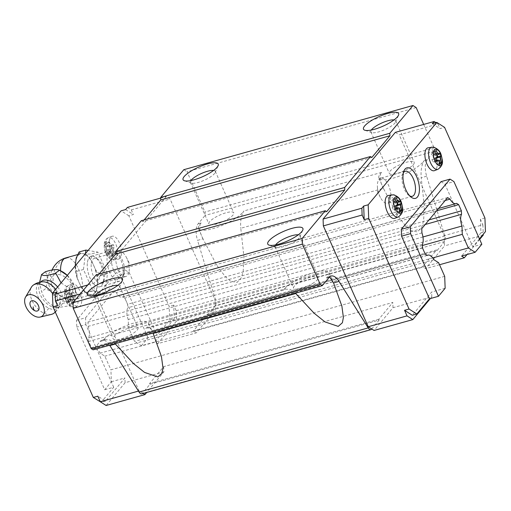 <?xml version="1.0" encoding="UTF-8"?>
<svg xmlns="http://www.w3.org/2000/svg" width="511" height="511" viewBox="0 0 511 511"><rect width="100%" height="100%" fill="white"/><g stroke="black" fill="none" stroke-linecap="round" stroke-linejoin="round"><path stroke-width="0.38" stroke-dasharray="2.56 1.92" d="M441.031 181.648L444.909 184.126L472.803 246.781L481.828 244.258M444.909 184.126L453.928 181.603M484.926 217.98L480.417 219.238L482.895 224.814L444.11 235.68L444.5 245.906L425.535 268.665L422.565 266.768L436.598 249.936L207.46 314.105L193.433 330.936L422.565 266.768M482.895 224.814L483.259 234.236M483.291 235.041L444.5 245.906M435.934 122.659L438.004 123.981L399.212 134.847L444.11 235.68M438.004 123.981L440.073 128.625L444.583 127.367M395.335 132.368L399.212 134.847M423.676 124.429L434.114 147.864L434.241 151.269L427.298 159.598A15.841 7.314 -105.6 0 0 426.666 176.212L444.787 235.993A5.282 2.44 -105.6 0 1 444.576 241.531L436.937 250.703L207.805 314.872L207.46 314.105M432.319 123.668L440.073 128.625M480.417 219.238L480.94 232.869L485.45 231.604M378.785 319.305L149.653 383.48L163.68 366.643L392.812 302.474L378.785 319.305L379.13 320.071L149.998 384.246L142.352 393.413A5.282 2.44 -105.6 0 1 141.707 393.853M379.13 320.071L371.721 328.963M149.653 383.48L149.998 384.246M436.937 250.703L436.598 249.936M426.666 176.212L421.205 177.745L424.354 206.329L423.632 220.477L421.811 227.152L417.481 231.905L411.131 230.704L405.766 226.175L397.143 214.709L383.416 188.329L240.783 228.27L243.932 256.854L243.21 271.009L241.39 277.684L237.059 282.436L230.71 281.229L225.345 276.707L216.728 265.241L202.995 238.854L197.533 240.381L215.655 300.161A5.282 2.44 -105.6 0 1 215.444 305.699L207.805 314.872M329.576 276.93L327.589 277.083L327.436 276.745L326.248 278.169A15.841 7.314 -105.6 0 1 327.589 277.083M102.979 340.696A15.841 7.314 -105.6 0 1 104.321 339.611L104.167 339.272L102.979 340.696L100.047 341.52L93.104 349.85M104.167 339.272A25.084 6.745 156 0 1 128.606 324.779A25.084 6.745 156 0 1 148.509 323.067A25.084 6.745 156 0 1 147.015 327.27L145.827 328.694A15.841 7.314 -105.6 0 1 147.168 327.608L147.015 327.27M284.589 288.741L283.401 290.171A15.841 7.314 -105.6 0 1 284.736 289.079L284.589 288.741A25.084 6.745 156 0 1 309.027 274.247A25.084 6.745 156 0 1 328.924 272.542A25.084 6.745 156 0 1 327.436 276.745M313.978 282.564A13.605 3.66 156 0 1 301.356 288.325A13.605 3.66 156 0 1 293.582 288.274A13.605 3.66 156 0 1 298.047 282.922A13.605 3.66 156 0 1 310.669 277.16A13.605 3.66 156 0 1 318.442 277.211A13.605 3.66 156 0 1 313.978 282.564M117.626 333.447A13.605 3.66 156 0 1 130.248 327.685A13.605 3.66 156 0 1 138.021 327.736A13.605 3.66 156 0 1 133.556 333.089A13.605 3.66 156 0 1 120.941 338.857A13.605 3.66 156 0 1 113.161 338.806A13.605 3.66 156 0 1 117.626 333.447M326.695 211.637L97.563 275.806L98.974 274.113M96.145 274.905L97.563 275.806M371.855 157.445L142.722 221.614L144.134 219.915M141.311 220.707L142.722 221.614M416.171 107.572L187.039 171.747L204.981 212.033L205.109 215.438L198.166 223.767A15.841 7.314 -105.6 0 0 197.533 240.381M183.826 169.69L187.039 171.747M434.114 147.864L204.981 212.033M434.241 151.269L205.109 215.438M383.729 189.038L378.843 178.052A25.084 6.745 156 0 0 398.746 176.34A25.084 6.745 156 0 0 423.178 161.846L424.373 160.422A15.841 7.314 -105.6 0 0 423.332 162.185C421.409 166.254 420.7 171.44 421.205 177.745M378.843 178.052A25.084 6.745 156 0 1 380.331 173.849L381.519 172.418A15.841 7.314 74.4 0 0 380.484 174.187L380.331 173.849M203.314 239.563L198.421 228.577A25.084 6.745 156 0 0 218.325 226.865A25.084 6.745 156 0 0 242.763 212.372L243.951 210.947A15.841 7.314 -105.6 0 0 242.91 212.717C240.988 216.779 240.279 221.966 240.783 228.27M198.421 228.577A25.084 6.745 156 0 1 199.91 224.374L201.098 222.949A15.841 7.314 74.4 0 0 200.063 224.712L199.91 224.374M393.789 168.023A13.605 3.66 156 0 1 406.411 162.262A13.605 3.66 156 0 1 414.185 162.313A13.605 3.66 156 0 1 409.726 167.665A13.605 3.66 156 0 1 397.104 173.433A13.605 3.66 156 0 1 389.325 173.382A13.605 3.66 156 0 1 393.789 168.023M229.305 218.197A13.605 3.66 156 0 1 216.683 223.959A13.605 3.66 156 0 1 208.91 223.907A13.605 3.66 156 0 1 213.368 218.555A13.605 3.66 156 0 1 225.99 212.787A13.605 3.66 156 0 1 233.77 212.838A13.605 3.66 156 0 1 229.305 218.197M100.047 341.52A15.841 7.314 -105.6 0 1 101.983 340.205A15.841 7.314 -105.6 0 1 109.654 345.212M143.106 393.464L139.101 390.902L94.209 290.063L93.941 283.247L166.203 196.537L170.08 199.015L214.971 299.848L215.367 310.075L196.403 332.833L157.612 343.699L154.897 341.961L174.225 318.768L169.716 320.033L157.069 335.203L148.049 337.733L141.368 345.755L154.897 341.961M163.68 366.643L163.884 371.855L146.721 392.448M444.691 276.336L110.919 369.817L111.379 381.743L104.691 389.759L76.797 327.11L76.535 320.295L116.278 272.599L120.155 275.078L148.049 337.733M422.961 236.957L128.204 319.509L128.523 327.8L134.585 341.418L141.368 345.755M128.204 319.509A10.878 5.027 -105.6 0 1 127.75 307.801L127.616 304.288L124.863 298.111L122.812 296.795A10.878 5.027 -105.6 0 1 122.167 297.089A10.878 5.027 -105.6 0 1 116.278 292.618L113.857 291.066L87.988 322.115L88.154 326.363A10.878 5.027 -105.6 0 1 88.595 337.86L88.735 341.463L91.488 347.646L93.487 348.924A10.878 5.027 -105.6 0 1 94.19 348.598A10.878 5.027 -105.6 0 1 100.143 353.184L104.857 356.199L110.919 369.817M163.884 371.855L125.093 382.72L106.122 405.485M125.093 382.72L124.908 377.948L105.579 401.148L97.831 396.191M105.579 401.148L101.242 402.361M104.691 389.759L113.717 387.236L101.069 402.413M111.379 381.743L124.908 377.948M157.612 343.699L176.576 320.934L176.186 310.714L173.702 305.137L174.225 318.768M176.576 320.934L215.367 310.075M193.433 330.936L196.403 332.833M115.058 343.699L109.782 339.93L104.321 339.611M295.479 293.173L290.203 289.405L284.736 289.079M153.134 333.453C151.403 328.624 149.41 326.676 147.168 327.608L285.362 288.843M298.296 234.811A13.605 3.66 156 0 1 299.957 235.686A13.605 3.66 156 0 1 299.88 236.842A13.605 3.66 156 0 1 295.492 241.045A13.605 3.66 156 0 1 276.004 247.471A13.605 3.66 156 0 1 275.097 246.756A13.605 3.66 156 0 1 275.557 244.935M117.875 285.336A13.605 3.66 156 0 1 119.536 286.217A13.605 3.66 156 0 1 119.459 287.367A13.605 3.66 156 0 1 115.071 291.57A13.605 3.66 156 0 1 95.583 297.996A13.605 3.66 156 0 1 94.676 297.287A13.605 3.66 156 0 1 95.135 295.467M371.299 130.043A13.605 3.66 -24 0 0 370.839 131.864A13.605 3.66 -24 0 0 371.752 132.573A13.605 3.66 -24 0 0 391.241 126.147A13.605 3.66 -24 0 0 395.623 121.944A13.605 3.66 -24 0 0 395.699 120.794A13.605 3.66 -24 0 0 394.038 119.913M190.878 180.568A13.605 3.66 -24 0 0 190.424 182.389A13.605 3.66 -24 0 0 191.331 183.104A13.605 3.66 -24 0 0 210.819 176.678A13.605 3.66 -24 0 0 215.201 172.475A13.605 3.66 -24 0 0 215.278 171.319A13.605 3.66 -24 0 0 213.624 170.444M383.416 188.329C380.491 182.702 379.513 177.988 380.484 174.187M202.995 238.854C200.076 233.227 199.098 228.513 200.063 224.712M176.186 310.714L214.971 299.848M127.411 207.402L131.289 209.88L133.358 214.524L128.849 215.789L169.192 306.402L169.716 320.033M131.289 209.88L170.08 199.015M173.702 305.137L169.192 306.402M160.716 198.07L166.203 196.537M87.745 284.985L93.941 283.247M80.259 293.972L94.209 290.063M138.455 391.081L139.101 390.902M113.717 387.236L85.822 324.581L76.797 327.11M85.822 324.581L85.554 317.765L76.535 320.295M85.554 317.765L125.297 270.076L116.278 272.599M125.297 270.076L129.174 272.555L120.155 275.078M129.174 272.555L157.069 335.203M128.849 215.789L121.094 210.832M87.419 262.418A15.841 7.314 -105.6 0 1 95.48 257.487A15.841 7.314 -105.6 0 1 103.509 280.654A15.841 7.314 -105.6 0 1 102.781 283.535A15.841 7.314 -105.6 0 1 92.651 282.64A15.841 7.314 -105.6 0 1 87.419 262.418M125.61 209.567L133.358 214.524M57.488 305.578L56.957 291.947M91.309 263.382A12.986 5.998 -105.6 0 1 94.401 258.349A12.986 5.998 -105.6 0 1 97.92 259.339A12.986 5.998 -105.6 0 1 104.499 278.323A12.986 5.998 -105.6 0 1 103.899 280.686A12.986 5.998 -105.6 0 1 101.408 283.356A12.986 5.998 -105.6 0 1 93.973 277.256A12.986 5.998 -105.6 0 1 91.309 263.382M129.117 271.43A12.986 5.998 74.4 0 0 129.245 267.898A12.986 5.998 74.4 0 0 126.217 257.097A12.986 5.998 74.4 0 0 119.025 251.457A12.986 5.998 74.4 0 0 115.933 256.484A12.986 5.998 74.4 0 0 118.59 270.357A12.986 5.998 74.4 0 0 126.025 276.457A12.986 5.998 74.4 0 0 129.117 271.43M445.151 288.261L431.623 292.056L412.294 315.249M480.94 232.869L461.612 256.068M479.42 238.848L472.803 246.781M430.364 298.552L431.808 296.821L393.016 307.686L374.046 330.451M393.016 307.686L392.812 302.474M439.53 264.743L425.535 268.665M479.663 239.397L467.035 254.548M431.808 296.821L431.623 292.056M432.779 257.902L134.585 341.418M422.412 245.491L128.523 327.8M425.216 224.495L127.75 307.801M429.074 219.864L127.616 304.288M436.63 210.794L124.863 298.111M456.591 203.321L122.812 296.795M445.215 200.491L116.278 292.618M447.636 197.591L113.857 291.066M421.767 228.634L87.988 322.115M421.926 232.888L88.154 326.363M422.373 244.386L88.595 337.86M422.508 247.988L88.735 341.463M425.261 254.171L91.488 347.646M427.26 255.449L93.487 348.924M433.916 259.709L100.143 353.184M438.63 262.724L104.857 356.199M403.383 172.756A12.986 5.998 74.4 0 0 402.757 173.964A12.986 5.998 74.4 0 0 408.736 195.311A12.986 5.998 74.4 0 0 409.899 196.02M381.8 178.109A12.986 5.998 -105.6 0 1 390.219 190.284A12.986 5.998 -105.6 0 1 387.638 203.193A12.986 5.998 -105.6 0 1 386.469 203.276A12.986 5.998 -105.6 0 1 380.44 197.553A12.986 5.998 -105.6 0 1 377.412 186.751A12.986 5.998 -105.6 0 1 380.631 178.192A12.986 5.998 -105.6 0 1 381.8 178.109M67.311 275.372A18.192 11.108 53.6 0 1 75.507 290.018A18.192 11.108 53.6 0 1 62.201 300.43A18.192 11.108 53.6 0 1 47.727 279.198A18.192 11.108 53.6 0 1 61.275 271.149A18.192 11.108 53.6 0 1 61.754 271.386M65.862 257.889A21.123 9.754 -105.6 0 1 67.759 257.761A21.123 9.754 -105.6 0 1 81.453 277.562A21.123 9.754 -105.6 0 1 77.257 298.571A21.123 9.754 -105.6 0 1 75.353 298.699A21.123 9.754 -105.6 0 1 70.25 295.869L65.063 297.785L58.305 294.681L51.93 286.051L51.707 276.604L55.431 273.96L60.924 274.918A21.123 9.754 -105.6 0 1 60.579 270.792M70.25 295.869C73.016 293.314 73.571 289.481 71.93 284.365C68.979 279.766 65.312 276.617 60.924 274.918M52.454 293.352A17.425 10.642 53.6 0 1 55.239 311.914M51.432 314.367A17.425 10.642 53.6 0 1 44.003 313.23A17.425 10.642 53.6 0 1 31.395 287.214M112.401 250.645A15.841 7.314 -105.6 0 1 115.269 251.942A15.841 7.314 -105.6 0 1 122.563 277.99A15.841 7.314 -105.6 0 1 119.523 281.248A15.841 7.314 -105.6 0 1 118.098 281.35A15.841 7.314 -105.6 0 1 107.827 266.499A15.841 7.314 -105.6 0 1 110.976 250.741A15.841 7.314 -105.6 0 1 112.401 250.645M115.748 253.009A12.603 5.819 -105.6 0 1 118.035 254.044A12.603 5.819 -105.6 0 1 123.834 274.765A12.603 5.819 -105.6 0 1 120.283 277.435A12.603 5.819 -105.6 0 1 111.864 264.442A12.603 5.819 -105.6 0 1 115.748 253.009M92.612 256.183A15.841 7.314 -105.6 0 1 102.883 271.034A15.841 7.314 -105.6 0 1 99.734 286.792A15.841 7.314 -105.6 0 1 98.31 286.888A15.841 7.314 -105.6 0 1 88.039 272.037A15.841 7.314 -105.6 0 1 91.188 256.279A15.841 7.314 -105.6 0 1 92.612 256.183M85.465 253.59L83.459 269.476L93.015 290.938L105.017 293.001L107.47 273.596L97.908 252.134L88.084 250.447M93.015 290.938L86.244 292.835L81.255 287.323A21.756 10.048 74.4 0 0 86.41 293.359A21.756 10.048 74.4 0 0 87.432 294.055L86.41 293.359M83.459 269.476L76.688 271.373L77.174 278.15L81.255 287.323M75.206 265.899L76.688 271.373M76.433 257.487A21.756 10.048 -105.6 0 1 80.323 253.188L85.452 254.069L91.137 254.031L97.908 252.134M80.323 253.188L79.135 251.968M107.47 273.596L100.693 275.493L95.71 269.98L91.622 260.802L91.137 254.031M105.017 293.001L98.246 294.898L96.7 289.973L97.748 281.676L100.693 275.493M96.7 289.973A21.756 10.048 -105.6 0 1 92.561 294.936L87.432 294.055L86.244 292.835M92.561 294.936L98.246 294.898M89.993 294.496A21.123 9.754 -105.6 0 1 79.218 282.736A21.123 9.754 -105.6 0 1 75.66 262.303A21.123 9.754 -105.6 0 1 80.744 253.724A21.123 9.754 -105.6 0 1 82.641 253.597A21.123 9.754 -105.6 0 1 82.891 253.628A21.123 9.754 -105.6 0 1 93.666 265.394A21.123 9.754 -105.6 0 1 97.224 285.821A21.123 9.754 -105.6 0 1 92.14 294.406A21.123 9.754 -105.6 0 1 90.243 294.534A21.123 9.754 -105.6 0 1 89.993 294.496M77.174 278.15A21.756 10.048 -105.6 0 1 75.136 266.448M85.452 254.069A21.756 10.048 -105.6 0 1 91.622 260.802M95.71 269.98A21.756 10.048 -105.6 0 1 97.748 281.676M57.628 286.997A15.688 9.581 53.6 0 1 56.389 307.686L57.545 307.75L56.006 307.124C48.43 304.013 43.652 298.833 41.678 291.589L39.519 283.318L39.634 282.225M61.071 282.864L70.013 288.683C67.267 296.412 67.318 302.078 70.173 305.674L57.289 307.679M75.507 290.018L74.057 302.806C71.808 301.554 67.273 301.982 60.451 304.09L59.889 304.262C57.507 297.319 52.729 292.139 45.562 288.721L41.678 291.589M45.409 271.731C47.849 275.633 47.9 281.293 45.562 288.721M67.273 275.416L73.897 285.821L70.013 288.683M75.577 290.433L73.897 285.821M74.057 302.806L70.173 305.674M59.889 304.262L56.006 307.124M109.303 240.853A11.881 5.487 74.4 0 0 111.622 253.322A11.881 5.487 74.4 0 0 118.296 259.186A11.881 5.487 74.4 0 0 121.369 254.529A11.881 5.487 74.4 0 0 118.82 241.607A11.881 5.487 74.4 0 0 111.89 236.325A11.881 5.487 74.4 0 0 109.303 240.853M111.947 245.938L108.645 246.749C107.949 247.337 107.367 246.966 106.901 245.631L106.199 242.955L105.113 244.258L106.013 247.72L105.937 250L105.375 251.073L106.614 253.858L107.176 252.785C107.572 252.287 108.153 252.658 108.92 253.903L110.491 256.337L111.577 255.04L109.667 251.859L109.891 249.534L111.315 248.225L110.069 245.433L108.645 246.749L112.235 245.746A2.376 1.099 74.4 0 1 111.947 245.938A2.376 1.099 74.4 0 1 110.491 244.628L109.354 242.073L108.268 243.37L109.405 245.932A2.376 1.099 74.4 0 1 109.526 248.998L108.53 250.186L109.776 252.977L110.766 251.782A2.376 1.099 74.4 0 1 111.053 251.584A2.376 1.099 74.4 0 1 112.509 252.9L113.646 255.455L114.732 254.152L113.595 251.597A2.376 1.099 74.4 0 1 113.474 248.531L114.47 247.337L113.225 244.552L112.235 245.746M107.406 252.613L110.766 251.782M105.375 251.073L108.53 250.186M106.614 253.858L109.776 252.977M110.491 256.337L113.646 255.455M111.577 255.04L114.732 254.152M111.315 248.225L114.47 247.337M110.069 245.433L113.225 244.552M106.199 242.955L109.354 242.073M105.113 244.258L108.268 243.37M69.56 288.543A11.881 5.487 74.4 0 0 71.879 301.011A11.881 5.487 74.4 0 0 78.553 306.881A11.881 5.487 74.4 0 0 81.626 302.218A11.881 5.487 74.4 0 0 79.077 289.303A11.881 5.487 74.4 0 0 72.147 284.02A11.881 5.487 74.4 0 0 69.56 288.543M72.204 293.633L68.902 294.438C68.206 295.032 67.624 294.662 67.158 293.327L66.456 290.65L65.37 291.947L66.27 295.409L66.194 297.696L65.632 298.763L66.871 301.554L67.433 300.481C67.829 299.976 68.41 300.347 69.177 301.599L70.748 304.032L71.834 302.729L69.924 299.548L70.148 297.23L71.572 295.914L70.326 293.129L68.902 294.438L72.492 293.435A2.376 1.099 74.4 0 1 72.204 293.633A2.376 1.099 74.4 0 1 70.748 292.324L69.611 289.763L68.525 291.066L69.662 293.621A2.376 1.099 74.4 0 1 69.783 296.687L68.787 297.881L70.033 300.666L71.023 299.478A2.376 1.099 74.4 0 1 71.31 299.28A2.376 1.099 74.4 0 1 72.766 300.589L73.903 303.151L74.989 301.848L73.852 299.293A2.376 1.099 74.4 0 1 73.731 296.227L74.727 295.032L73.482 292.247L72.492 293.435M71.31 299.28L67.663 300.302L71.023 299.478M65.632 298.763L68.787 297.881M66.871 301.554L70.033 300.666M70.748 304.032L73.903 303.151M71.834 302.729L74.989 301.848M71.572 295.914L74.727 295.032M70.326 293.129L73.482 292.247M66.456 290.65L69.611 289.763M65.37 291.947L68.525 291.066M388.366 195.464A11.881 5.487 -105.6 0 1 389.19 195.445A11.881 5.487 -105.6 0 1 396.83 206.323A11.881 5.487 -105.6 0 1 394.767 218.318M396.255 208.392L394.422 208.903L393.432 210.098L392.193 207.306L393.183 206.118A2.376 1.099 -105.6 0 0 393.068 203.052L391.931 200.497L393.01 199.194L394.147 201.749A2.376 1.099 -105.6 0 0 395.603 203.065A2.376 1.099 -105.6 0 0 395.891 202.867L396.887 201.673L397.296 202.586M394.422 208.903A2.376 1.099 -105.6 0 1 394.716 208.705A2.376 1.099 -105.6 0 1 396.172 210.021L397.309 212.576L398.388 211.273L397.251 208.718A2.376 1.099 -105.6 0 1 397.015 208.066M396.587 209.216L393.432 210.098M395.348 206.425L392.193 207.306M395.086 199.609L391.931 200.497M396.166 198.313L393.01 199.194M400.043 200.791L396.887 201.673M400.247 210.756L398.388 211.273M400.464 211.695L397.309 212.576M428.109 147.768A11.881 5.487 -105.6 0 1 428.933 147.749A11.881 5.487 -105.6 0 1 436.573 158.627A11.881 5.487 -105.6 0 1 434.51 170.629M435.998 160.697L434.165 161.214L433.175 162.402L431.936 159.617L432.926 158.423A2.376 1.099 -105.6 0 0 432.811 155.357L431.674 152.802L432.753 151.499L433.89 154.06A2.376 1.099 -105.6 0 0 435.346 155.37A2.376 1.099 -105.6 0 0 435.634 155.172L436.63 153.983L437.039 154.897M434.165 161.214A2.376 1.099 -105.6 0 1 434.459 161.016A2.376 1.099 -105.6 0 1 435.915 162.326L437.052 164.887L438.131 163.584L436.994 161.029A2.376 1.099 -105.6 0 1 436.758 160.371M436.33 161.521L433.175 162.402M435.091 158.736L431.936 159.617M434.829 151.92L431.674 152.802M435.909 150.617L432.753 151.499M439.786 153.096L436.63 153.983M439.99 163.066L438.131 163.584M440.207 163.999L437.052 164.887M371.484 329.244L142.352 393.413M444.576 241.531L215.444 305.699M329.18 277.345L326.248 278.169M283.401 290.171L145.827 328.694M381.519 172.418L243.951 210.947M201.098 222.949L198.166 223.767M427.298 159.598L424.373 160.422M444.787 235.993L215.655 300.161M423.178 161.846L423.332 162.185M242.763 212.372L242.91 212.717M55.673 289.341A15.662 9.562 53.6 0 1 59.94 305.15A15.662 9.562 53.6 0 1 48.826 308.216A15.662 9.562 53.6 0 1 36.773 292.963A15.662 9.562 53.6 0 1 42.713 281.804C40.989 281.81 39.832 282.692 39.238 284.442A15.688 9.581 53.6 0 1 40.618 282.027M55.309 312.074A17.425 17.425 0 0 0 59.94 305.15C59.423 306.792 58.241 307.635 56.389 307.686A15.688 9.581 53.6 0 1 51.228 306.472A15.688 9.581 53.6 0 1 39.238 284.442L39.519 283.318M44.003 313.23A17.425 9.147 115.2 0 0 48.826 308.216M67.759 257.761A21.123 18.39 -82.8 0 0 53.514 283.286M105.956 242.048A11.523 5.321 74.4 0 0 108.204 254.139A11.523 5.321 74.4 0 0 114.675 259.824A11.523 5.321 74.4 0 0 117.658 255.308A11.523 5.321 74.4 0 0 115.186 242.782A11.523 5.321 74.4 0 0 108.473 237.66A11.523 5.321 74.4 0 0 105.956 242.048M104.359 244.712A8.438 3.896 74.4 0 0 107.693 256.164A8.438 3.896 74.4 0 0 112.925 254.421A8.438 3.896 74.4 0 0 109.59 242.968A8.438 3.896 74.4 0 0 104.359 244.712A31.688 19.418 8.2 0 0 106.013 247.72M108.92 253.903L112.509 252.9M110.006 252.6L113.595 251.597M109.891 249.534L113.474 248.531M106.901 245.631L110.491 244.628M105.822 246.934L109.405 245.932M105.937 250L109.526 248.998M66.213 289.743A11.523 5.321 74.4 0 0 68.461 301.829A11.523 5.321 74.4 0 0 74.932 307.52A11.523 5.321 74.4 0 0 77.915 302.997A11.523 5.321 74.4 0 0 75.443 290.472A11.523 5.321 74.4 0 0 68.73 285.355A11.523 5.321 74.4 0 0 66.213 289.743M64.616 292.401A8.438 3.896 74.4 0 0 67.95 303.853A8.438 3.896 74.4 0 0 73.182 302.11A8.438 3.896 74.4 0 0 69.847 290.657A8.438 3.896 74.4 0 0 64.616 292.401A31.688 19.418 8.2 0 0 66.27 295.409M69.177 301.599L72.766 300.589M70.263 300.296L73.852 299.293M70.148 297.23L73.731 296.227M67.158 293.327L70.748 292.324M66.079 294.623L69.662 293.621M66.194 297.696L69.783 296.687M391.982 194.825A11.523 5.321 -105.6 0 1 392.78 194.806A11.523 5.321 -105.6 0 1 400.19 205.352A11.523 5.321 -105.6 0 1 398.19 216.99M396.772 205.115L393.183 206.118M396.651 202.043L393.068 203.052M396.134 201.193L394.147 201.749M399.481 201.858L395.891 202.867M399.327 208.137L397.251 208.718M399.755 209.018L396.172 210.021M431.725 147.13A11.523 5.321 -105.6 0 1 432.523 147.117A11.523 5.321 -105.6 0 1 439.933 157.663A11.523 5.321 -105.6 0 1 437.933 169.294M436.515 157.42L432.926 158.423M436.394 154.354L432.811 155.357M435.877 153.498L433.89 154.06M439.224 154.169L435.634 155.172M439.07 160.448L436.994 161.029M439.498 161.323L435.915 162.326M331.115 276.029L328.151 276.86M104.94 339.374L101.983 340.205M333.817 283.528L328.924 272.542M153.402 334.053L148.509 323.067M275.097 246.756L293.582 288.274M299.957 235.686L318.442 277.211M119.536 286.217L138.021 327.736M94.676 297.287L113.161 338.806M95.583 297.996L88.62 295.633M119.459 287.367L122.359 280.609M276.004 247.471L269.041 245.101M299.88 236.842L302.78 230.084M395.623 121.944L398.523 115.186M371.752 132.573L364.784 130.209M215.201 172.475L218.108 165.711M191.331 183.104L184.362 180.734M395.699 120.794L414.185 162.313M370.839 131.864L389.325 173.382M190.424 182.389L208.91 223.907M215.278 171.319L233.77 212.838M97.92 259.339L95.48 257.487M103.899 280.686L102.781 283.535M94.401 258.349L119.025 251.457M101.408 283.356L126.025 276.457M129.245 267.898L128.925 262.162L126.217 257.097M438.559 208.482L122.167 297.089M427.119 255.353L94.19 348.598M408.736 195.311L411.176 197.163M402.757 173.964L403.882 171.115M412.256 196.301L387.638 203.193M405.255 171.294L380.631 178.192M377.412 186.751L377.731 192.487L380.44 197.553M118.035 254.044L115.269 251.942M123.834 274.765L122.563 277.99M119.523 281.248L99.734 286.792M110.976 250.741L91.188 256.279M80.744 253.724L77.736 254.561M92.14 294.406L77.257 298.571A21.123 21.123 0 0 1 58.305 294.681M52.109 269.993A21.123 21.123 0 0 0 51.93 286.051M111.89 236.325L108.473 237.66C105.892 238.88 104.474 240.917 104.225 243.779C103.925 250.39 106.167 260.048 114.675 259.824L118.296 259.186M107.406 252.606L111.053 251.584M72.147 284.02L68.73 285.355C66.149 286.575 64.731 288.613 64.482 291.474C64.182 298.085 66.424 307.737 74.932 307.52L78.553 306.881M396.951 202.682L395.603 203.065M396.21 208.29L394.716 208.705M436.694 154.993L435.346 155.37M435.953 160.595L434.459 161.016"/><path stroke-width="0.77" d="M475.141 252.274L468.357 247.937L462.295 234.325L461.976 226.034A10.878 5.027 -105.6 0 1 461.529 214.326L461.395 210.813L458.642 204.63L456.591 203.321A10.878 5.027 -105.6 0 1 455.946 203.614A10.878 5.027 -105.6 0 1 450.05 199.137L447.636 197.591L421.767 228.634L421.926 232.888A10.878 5.027 -105.6 0 1 422.373 244.386L422.508 247.988L425.261 254.171L427.26 255.449A10.878 5.027 -105.6 0 1 427.963 255.117A10.878 5.027 -105.6 0 1 433.916 259.709L438.63 262.724L444.691 276.336L445.151 288.261L438.47 296.284L429.451 298.814L401.557 236.159L401.288 229.343L441.031 181.648L450.057 179.125L453.928 181.603L481.828 244.258L475.141 252.274L461.612 256.068L464.32 257.8L439.53 264.743M438.47 296.284L410.576 233.629L410.314 226.814L450.057 179.125M401.557 236.159L410.576 233.629M401.288 229.343L410.314 226.814M483.259 234.236L483.291 235.041L479.663 239.397M435.934 122.659L434.126 121.503L432.319 123.668L436.828 122.404L444.583 127.367L484.926 217.98L485.45 231.604L479.42 238.848M430.364 298.552L412.837 319.586L374.046 330.451L368.233 326.733L323.342 225.894L323.08 219.078L395.335 132.368L434.126 121.503M371.721 328.963L371.484 329.244A5.282 2.44 -105.6 0 1 370.839 329.684A5.282 2.44 -105.6 0 1 368.207 327.896L339.017 281.401A15.841 7.314 -105.6 0 0 331.115 276.029A15.841 7.314 -105.6 0 0 329.18 277.345L322.237 285.675L320.301 284.435L302.365 244.149L302.148 238.49L325.277 210.736L326.695 211.637L344.759 189.958L344.663 187.473L370.443 156.538L371.855 157.445L389.919 135.766L389.823 133.275L412.958 105.515L416.171 107.572L423.676 124.429M412.837 319.586L407.024 315.868L368.233 326.733M407.024 315.868L404.54 310.292L409.049 309.027L368.706 218.414L368.182 204.783L436.828 122.404M323.342 225.894L362.127 215.029L364.196 219.679L368.706 218.414M409.049 309.027L416.804 313.984L412.294 315.249L404.54 310.292M370.839 329.684L141.707 393.853A5.282 2.44 -105.6 0 1 139.075 392.065L109.884 345.57A15.841 7.314 -105.6 0 0 109.654 345.212M339.017 281.401L333.549 282.928L341.878 306.083L343.386 317.363L342.408 322.728L338.231 326.395L325.002 321.911L314.112 313.205L295.479 293.173M295.767 293.512L153.134 333.453L161.457 356.608L162.964 367.894L161.987 373.254L157.81 376.926L144.587 372.442L133.69 363.736L115.058 343.699M333.549 282.928L329.576 276.93M322.237 285.675L93.104 349.85L91.169 348.611L73.233 308.318L73.016 302.665L96.145 274.905L325.277 210.736M320.301 284.435L91.169 348.611M302.365 244.149L73.233 308.318M302.148 238.49L73.016 302.665M93.641 287.054A19.233 5.167 -24 0 0 88.62 295.633A19.233 5.167 -24 0 0 116.163 286.55A19.233 5.167 -24 0 0 122.359 280.609A19.233 5.167 -24 0 0 113.729 278.342A19.233 5.167 -24 0 0 93.641 287.054M274.062 236.529A19.233 5.167 -24 0 0 269.041 245.101A19.233 5.167 -24 0 0 296.584 236.025A19.233 5.167 -24 0 0 302.78 230.084A19.233 5.167 -24 0 0 294.151 227.81A19.233 5.167 -24 0 0 274.062 236.529M344.759 189.958L115.627 254.133L115.531 251.642L141.311 220.707L370.443 156.538M98.974 274.113L115.627 254.133M344.663 187.473L115.531 251.642M389.919 135.766L160.786 199.935L160.69 197.444L183.826 169.69L412.958 105.515M144.134 219.915L160.786 199.935M389.823 133.275L160.69 197.444M392.327 121.126A19.233 5.167 -24 0 0 398.523 115.186A19.233 5.167 -24 0 0 389.893 112.912A19.233 5.167 -24 0 0 369.804 121.631A19.233 5.167 -24 0 0 364.784 130.209A19.233 5.167 -24 0 0 392.327 121.126M211.905 171.651A19.233 5.167 -24 0 0 218.108 165.711A19.233 5.167 -24 0 0 209.472 163.443A19.233 5.167 -24 0 0 189.389 172.156A19.233 5.167 -24 0 0 184.362 180.734A19.233 5.167 -24 0 0 211.905 171.651M362.127 215.029L361.865 208.213L323.08 219.078M361.865 208.213L363.672 206.048L368.182 204.783M364.196 219.679L363.672 206.048M146.721 392.448L144.913 394.62L143.106 393.464M52.972 306.836L52.448 293.212L56.957 291.947L55.156 294.112L55.418 300.928L57.488 305.578L52.972 306.836L93.315 397.449L97.831 396.191L100.309 401.767L106.122 405.485L144.913 394.62M101.242 402.361L93.315 397.449M153.134 333.453L152.961 333.083M275.557 244.935A13.605 3.66 156 0 1 279.562 241.403A13.605 3.66 156 0 1 298.296 234.811M95.135 295.467A13.605 3.66 156 0 1 99.14 291.928A13.605 3.66 156 0 1 117.875 285.336M394.038 119.913A13.605 3.66 -24 0 0 375.304 126.504A13.605 3.66 -24 0 0 371.299 130.043M213.624 170.444A13.605 3.66 -24 0 0 194.883 177.036A13.605 3.66 -24 0 0 190.878 180.568M52.448 293.212L121.094 210.832L125.61 209.567L127.411 207.402L160.716 198.07M55.156 294.112L87.745 284.985M55.418 300.928L80.259 293.972M100.309 401.767L138.455 391.081M429.451 298.814L416.804 313.984M467.035 254.548L464.32 257.8M468.357 247.937L432.779 257.902M462.295 234.325L422.412 245.491M461.976 226.034L422.961 236.957M461.529 214.326L425.216 224.495M461.395 210.813L429.074 219.864M458.642 204.63L436.63 210.794M450.05 199.137L445.215 200.491M414.044 198.466A15.841 7.314 -105.6 0 1 411.176 197.163A15.841 7.314 -105.6 0 1 403.882 171.115A15.841 7.314 -105.6 0 1 408.346 167.761A15.841 7.314 -105.6 0 1 418.931 184.088A15.841 7.314 -105.6 0 1 414.044 198.466M409.899 196.02A12.986 5.998 74.4 0 0 411.087 196.377A12.986 5.998 74.4 0 0 412.256 196.301A12.986 5.998 74.4 0 0 414.836 183.385A12.986 5.998 74.4 0 0 406.417 171.217A12.986 5.998 74.4 0 0 405.255 171.294A12.986 5.998 74.4 0 0 403.383 172.756M59.57 270.281L55.124 273.321C47.945 275.723 43.409 276.144 41.525 274.599L45.409 271.731C52.32 269.54 56.977 269.029 59.372 270.185L61.754 271.386A18.192 11.108 53.6 0 1 67.311 275.372M34.812 316.207A12.801 7.818 53.6 0 1 25.55 297.095A12.801 7.818 53.6 0 1 34.16 295.601A12.801 7.818 53.6 0 1 43.818 307.328A12.801 7.818 53.6 0 1 40.267 317.037A12.801 7.818 53.6 0 1 34.812 316.207M34.333 301.151A5.902 3.603 53.6 0 1 39.028 308.037A5.902 3.603 53.6 0 1 34.633 310.65A5.902 3.603 53.6 0 1 32.052 308.625A5.902 3.603 53.6 0 1 31.165 307.424A5.902 3.603 53.6 0 1 30.283 301.995A5.902 3.603 53.6 0 1 34.333 301.151M25.55 297.095L31.395 287.214A17.425 10.642 53.6 0 1 33.209 285.183A17.425 10.642 53.6 0 1 43.109 285.183A17.425 10.642 53.6 0 1 52.454 293.352M55.239 311.914A17.425 10.642 53.6 0 1 53.904 313.23A17.425 10.642 53.6 0 1 51.432 314.367L40.267 317.037M88.084 250.447L85.905 250.071L85.465 253.59M85.905 250.071L79.135 251.968L76.184 258.157L75.206 265.899M76.184 258.157A21.756 10.048 -105.6 0 1 76.395 257.589A21.756 10.048 -105.6 0 1 76.433 257.487M41.525 274.599L39.634 282.225M55.693 273.149L61.071 282.864M59.838 270.415L67.273 275.416M398.19 216.99L394.767 218.318A11.881 5.487 -105.6 0 1 393.464 218.472A11.881 5.487 -105.6 0 1 385.696 207.07A11.881 5.487 -105.6 0 1 388.366 195.464L393.751 194.78C401.793 197.942 401.327 203.008 402.464 207.121C403.422 211.12 401.997 214.409 398.19 216.99A11.523 5.321 -105.6 0 1 396.926 217.137A11.523 5.321 -105.6 0 1 389.395 206.08A11.523 5.321 -105.6 0 1 391.982 194.825M400.72 204.649L401.544 210.391L400.464 211.695L399.468 208.347L398.012 207.9L396.587 209.216L395.348 206.425L396.772 205.115C397.405 204.381 397.366 203.359 396.651 202.043L395.086 199.609L396.166 198.313L398.171 201.372L399.481 201.858L400.043 200.791L401.282 203.576L400.72 204.649L397.136 205.652A2.376 1.099 -105.6 0 0 397.015 208.066M396.951 202.682L399.481 201.858M396.21 208.29L398.369 207.683L396.255 208.392M397.296 202.586L398.126 204.464L397.136 205.652M401.282 203.576L398.126 204.464M401.544 210.391L400.247 210.756M437.933 169.294L434.51 170.629A11.881 5.487 -105.6 0 1 433.207 170.783A11.881 5.487 -105.6 0 1 425.439 159.381A11.881 5.487 -105.6 0 1 428.109 147.768L433.494 147.091C441.536 150.253 441.07 155.312 442.207 159.426C443.165 163.431 441.74 166.72 437.933 169.294A11.523 5.321 -105.6 0 1 436.669 169.441A11.523 5.321 -105.6 0 1 429.138 158.391A11.523 5.321 -105.6 0 1 431.725 147.13M440.463 156.954L441.287 162.696L440.207 163.999L439.211 160.652L437.755 160.205L436.33 161.521L435.091 158.736L436.515 157.42C437.148 156.685 437.109 155.663 436.394 154.354L434.829 151.92L435.909 150.617L437.914 153.683L439.224 154.169L439.786 153.096L441.025 155.887L440.463 156.954L436.879 157.963A2.376 1.099 -105.6 0 0 436.758 160.371M436.694 154.993L439.224 154.169M435.953 160.595L438.112 159.994L435.998 160.697M437.039 154.897L437.87 156.768L436.879 157.963M441.025 155.887L437.87 156.768M441.287 162.696L439.99 163.066M368.207 327.896L139.075 392.065M115.345 344.037L109.884 345.57M33.209 285.183A17.425 17.425 0 0 1 42.713 281.804L42.713 281.804A15.662 9.562 53.6 0 1 48.028 283.011A15.662 9.562 53.6 0 1 55.673 289.341M40.618 282.027A15.688 9.581 53.6 0 1 50.423 281.216A15.688 9.581 53.6 0 1 57.628 286.997M33.196 306.856A9.613 5.046 115.2 0 0 34.633 310.65M60.579 270.792A21.123 9.754 -105.6 0 1 65.862 257.889A21.123 21.123 0 0 0 52.109 269.993M399.532 213.259A8.438 3.896 -105.6 0 1 393.898 204.566A8.438 3.896 -105.6 0 1 396.498 196.907A8.438 3.896 -105.6 0 1 402.131 205.607A8.438 3.896 -105.6 0 1 399.532 213.259A31.688 27.588 97.2 0 0 399.468 208.347M397.737 200.746L396.134 201.193M400.841 207.715L399.327 208.137M439.275 165.57A8.438 3.896 -105.6 0 1 433.641 156.871A8.438 3.896 -105.6 0 1 436.241 149.218A8.438 3.896 -105.6 0 1 441.874 157.912A8.438 3.896 -105.6 0 1 439.275 165.57A31.688 27.588 97.2 0 0 439.211 160.652M437.48 153.051L435.877 153.498M440.584 160.02L439.07 160.448M455.946 203.614L438.559 208.482M427.963 255.117L427.119 255.353M53.904 313.23A17.425 17.425 0 0 0 55.309 312.074M31.165 307.424A9.613 9.613 0 0 0 32.052 308.625M77.736 254.561L65.862 257.889"/></g></svg>
